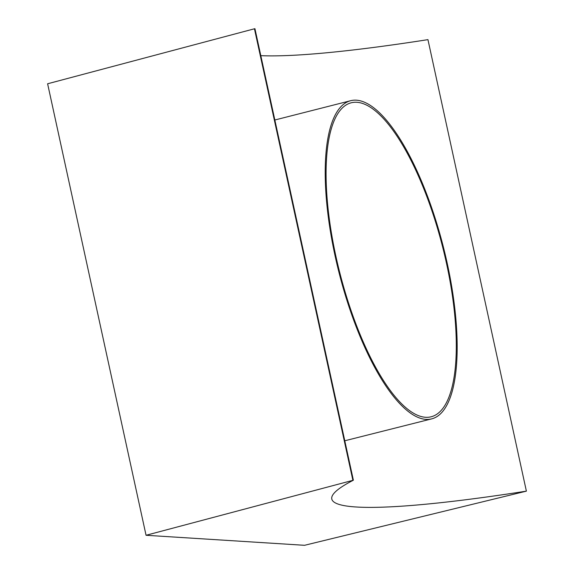 <?xml version="1.0" encoding="UTF-8"?>
<svg xmlns="http://www.w3.org/2000/svg" width="574" height="574" viewBox="0 0 574 574"><rect width="100%" height="100%" fill="white"/><g stroke="black" fill="none" stroke-linecap="round" stroke-linejoin="round"><path stroke-width="0.86" d="M431.684 418.869A164.164 53.719 -104.3 0 1 425.994 419.386A164.164 53.719 -104.3 0 1 337.074 264.643A164.164 53.719 -104.3 0 1 350.7 100.694A164.164 53.719 -104.3 0 1 356.397 100.185A164.164 53.719 -104.3 0 1 445.309 254.921A164.164 53.719 -104.3 0 1 431.684 418.869L344.78 440.775M304.557 545.3L526.387 491.143A396.899 39.419 -12.3 0 1 331.794 499.028A396.899 39.419 -12.3 0 1 353.376 480.201L146.054 535.277L304.557 545.3M352.881 480.287L254.44 28.786L47.613 83.775L146.054 535.277M254.44 28.786L254.935 28.7L353.376 480.201M260.811 55.656A396.899 39.419 -12.3 0 0 427.946 39.642L526.387 491.143M356.849 102.287A162.004 53.016 -104.3 0 1 444.599 254.985A162.004 53.016 -104.3 0 1 431.153 416.781A162.004 53.016 -104.3 0 1 425.535 417.284A162.004 53.016 -104.3 0 1 337.785 264.578A162.004 53.016 -104.3 0 1 351.231 102.789A162.004 53.016 -104.3 0 1 356.849 102.287M350.7 100.694L274.846 120.002"/></g></svg>
